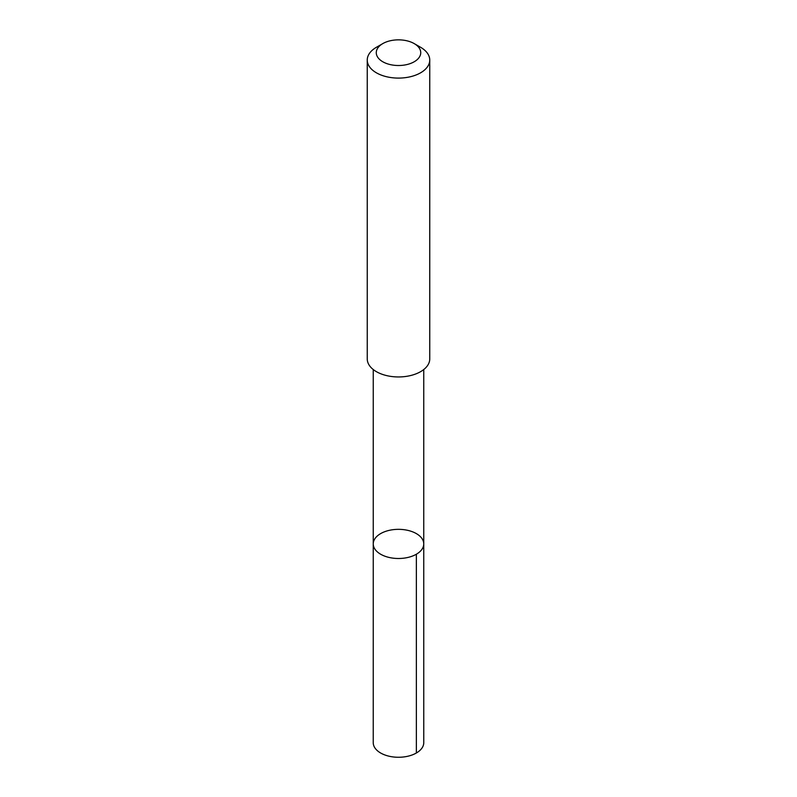 <?xml version="1.0" encoding="UTF-8"?>
<svg xmlns="http://www.w3.org/2000/svg" width="797" height="797" viewBox="0 0 797 797"><rect width="100%" height="100%" fill="white"/><g stroke="black" fill="none" stroke-linecap="round" stroke-linejoin="round"><path stroke-width="1.2" d="M422.948 547.579A25.255 14.585 180 0 1 395.302 558.378A25.255 14.585 180 0 1 373.245 543.913A25.255 14.585 180 0 1 398.5 529.338A25.255 14.585 180 0 1 423.755 543.913A25.255 14.585 180 0 1 422.948 547.579A25.255 14.585 180 0 1 395.302 558.378A25.255 14.585 180 0 1 373.245 543.913L373.235 742.684A25.265 14.585 0 0 0 395.302 757.15A25.265 14.585 0 0 0 422.958 746.341A25.265 14.585 0 0 0 423.765 742.684L423.755 543.913A25.255 14.585 180 0 1 422.948 547.579M382.779 43.606L376.403 47.292A31.252 18.042 0 0 0 368.244 55.521A31.252 18.042 0 0 0 367.248 60.054L367.248 358.909A31.252 18.042 0 0 0 398.5 376.951A31.252 18.042 0 0 0 429.752 358.909L429.752 60.054A31.252 18.042 0 0 0 420.597 47.292L414.221 43.606A22.236 12.832 0 0 0 382.779 43.606A22.236 12.832 0 0 0 376.981 49.464A22.236 12.832 0 0 0 404.338 65.065A22.236 12.832 0 0 0 414.221 43.606M367.248 60.054A31.252 18.042 0 0 0 398.5 78.096A31.252 18.042 0 0 0 429.752 60.054M416.363 554.224L416.363 752.996M373.245 369.539L373.245 543.913M423.755 369.539L423.755 543.913"/></g></svg>
